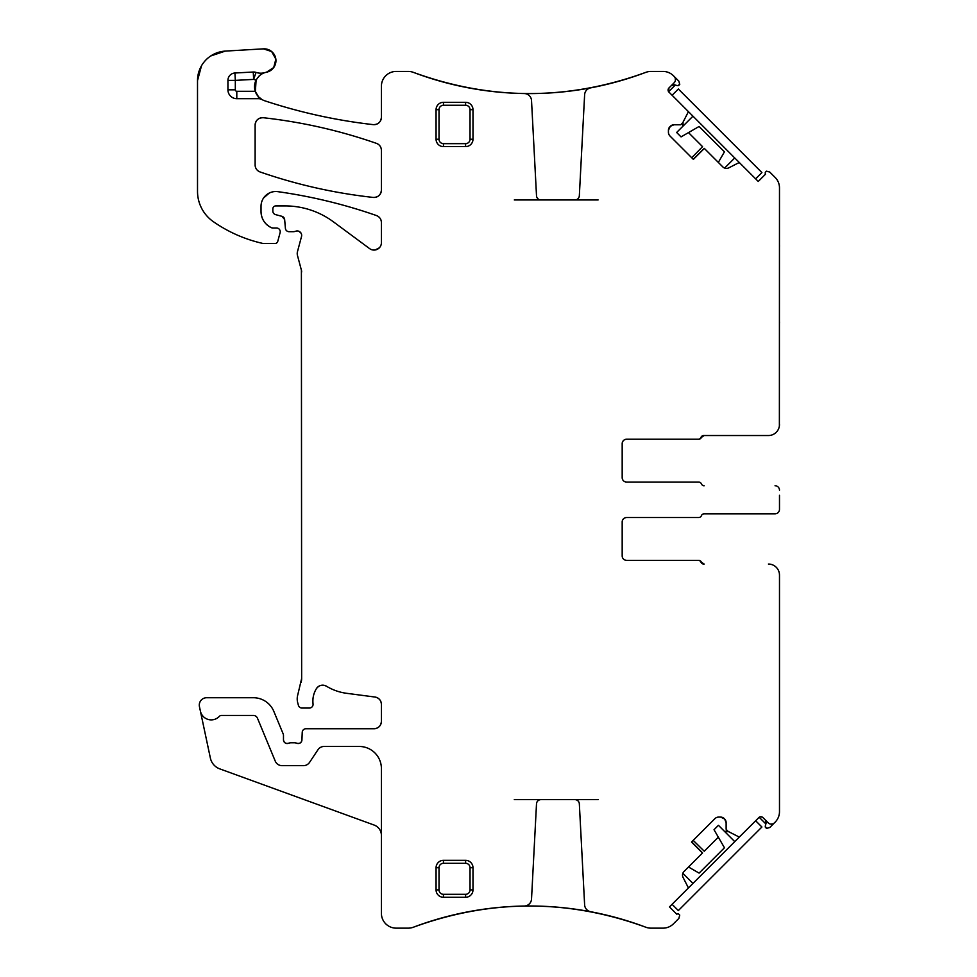 <?xml version="1.0" encoding="UTF-8"?>
<svg xmlns="http://www.w3.org/2000/svg" width="977" height="977" viewBox="0 0 977 977"><rect width="100%" height="100%" fill="white"/><g stroke="black" fill="none" stroke-linecap="round" stroke-linejoin="round"><path stroke-width="1.47" d="M514.293 799.638L598.095 799.638M514.293 199.943L598.095 199.943M620.92 918.93C630.446 921.799 630.446 921.799 620.92 918.93C630.446 921.799 630.446 921.799 620.92 918.93M574.916 799.638A4.433 4.433 0 0 1 579.337 803.839L584.625 904.836A7.389 7.389 0 0 0 590.633 911.712A328.699 328.699 0 0 1 645.736 927.197A328.699 328.699 0 0 0 618.209 918.16L614.154 917.061A328.699 328.699 0 0 0 413.442 927.197C490.869 898.974 568.309 898.974 645.736 927.197A14.777 14.777 0 0 0 650.951 928.15L663.004 928.15A14.777 14.777 0 0 0 673.446 923.827L678.868 918.404L679.748 915.107L678.954 914.301A1.478 1.478 0 0 0 677.525 913.922L676.695 914.142L669.465 906.912L687.674 888.716A1.478 1.478 0 0 0 687.942 886.994L683.082 877.456A5.166 5.166 0 0 1 684.034 871.46L702.561 852.921L691.704 841.856M493.104 908.024C483.542 909.184 483.542 909.184 493.104 908.024L499.87 907.34A328.699 328.699 0 0 0 413.442 927.197A328.699 328.699 0 0 1 524.27 906.033A7.389 7.389 0 0 0 531.525 899.035L536.507 803.839A4.433 4.433 0 0 1 540.94 799.638M381.409 835.469A11.077 11.077 0 0 0 374.118 825.052L219.776 768.875A14.777 14.777 0 0 1 210.373 758.067L200.395 711.097A11.077 11.077 0 0 0 219.312 716.385A2.955 2.955 0 0 1 221.461 715.445L253.373 715.445A4.433 4.433 0 0 1 257.464 718.18L275.245 761.107A7.389 7.389 0 0 0 282.072 765.663L303.42 765.663A7.389 7.389 0 0 0 309.575 762.365L317.952 749.762A7.389 7.389 0 0 1 324.095 746.465L359.255 746.465A22.153 22.153 0 0 1 381.409 768.618L381.409 913.373A14.777 14.777 0 0 0 396.186 928.15L408.227 928.15A14.777 14.777 0 0 0 413.442 927.197M253.251 72.017L253.641 79.393A22.153 22.153 0 0 0 256.108 80.077C258.954 75.62 261.934 73.128 265.048 72.579A14.777 14.777 0 0 1 256.035 72.408A7.389 7.389 0 0 0 253.251 72.017L234.932 73.006A7.389 7.389 0 0 0 227.934 80.37L227.934 89.823A8.866 8.866 0 0 0 236.8 98.689L258.502 98.689L258.502 96.808L262.105 99.63A7.389 7.389 0 0 0 258.502 98.689M256.108 80.077A14.777 14.777 0 0 0 255.253 91.301L258.502 96.808M465.602 146.611A7.389 7.389 0 0 0 472.99 139.222L472.99 109.68A7.389 7.389 0 0 0 465.602 102.304L443.448 102.304A7.389 7.389 0 0 0 436.06 109.68L436.06 139.222A7.389 7.389 0 0 0 443.448 146.611L465.602 146.611L465.602 143.656A4.433 4.433 0 0 0 470.035 139.222L472.99 139.222M439.015 867.735L439.015 889.888L436.06 889.888L436.06 867.735A7.389 7.389 0 0 1 443.448 860.346L443.448 863.302A4.433 4.433 0 0 0 439.015 867.735L436.06 867.735M436.06 889.888A7.389 7.389 0 0 0 443.448 897.277L465.602 897.277A7.389 7.389 0 0 0 472.99 889.888L472.99 867.735A7.389 7.389 0 0 0 465.602 860.346L443.448 860.346M574.916 199.943A4.433 4.433 0 0 0 579.337 195.742L584.625 94.745A7.389 7.389 0 0 1 590.633 87.869A328.699 328.699 0 0 0 645.736 72.383C568.309 100.607 490.869 100.607 413.442 72.383A328.699 328.699 0 0 0 524.27 93.548A7.389 7.389 0 0 1 531.525 100.546L536.507 195.742A4.433 4.433 0 0 0 540.94 199.943M495.815 91.85L499.87 92.241A328.699 328.699 0 0 1 493.104 91.557C483.542 90.397 483.542 90.397 493.104 91.557A328.699 328.699 0 0 0 645.736 72.383A14.777 14.777 0 0 1 650.951 71.431L663.004 71.431A14.777 14.777 0 0 1 673.446 75.754L678.868 81.176L679.748 84.474L677.525 85.658L674.228 84.779L671.37 85.536M620.92 80.639C630.446 77.781 630.446 77.781 620.92 80.639C630.446 77.781 630.446 77.781 620.92 80.639L614.154 82.52A328.699 328.699 0 0 0 645.736 72.383M675.278 85.06L668.598 91.728L668.952 87.967L674.167 82.752A4.433 4.433 0 0 0 674.167 76.475M673.959 124.787L670.307 126.302A5.166 5.166 0 0 1 673.959 124.787L680.395 124.787A0.733 0.733 0 0 0 680.908 124.567L682.703 122.784A0.733 0.733 0 0 0 682.838 122.589L687.942 112.587A1.478 1.478 0 0 0 687.674 110.865L668.598 91.728M669.941 126.668A5.166 5.166 0 0 0 668.427 130.32L670.307 126.302M668.427 130.32L668.427 132.31A5.166 5.166 0 0 0 669.941 135.962L669.013 134.704M779.377 426.021L779.487 187.914A14.777 14.777 0 0 0 775.164 177.472L769.742 172.05L766.444 171.17L765.638 171.964A1.478 1.478 0 0 0 765.26 173.393L765.479 174.224L758.25 181.453L740.053 163.257A1.478 1.478 0 0 0 738.331 162.976L728.805 167.836A5.166 5.166 0 0 1 722.797 166.884L704.258 148.357L693.194 159.214M703.721 485.752L704.161 485.752A2.955 2.955 0 0 1 701.413 483.908A2.955 2.955 0 0 0 698.677 482.064L626.611 482.064A4.433 4.433 0 0 1 622.178 477.631A4.433 4.433 0 0 0 626.611 482.064C623.912 481.808 622.447 480.33 622.178 477.631L622.178 443.656A4.433 4.433 0 0 1 626.611 439.223L698.25 439.223A2.955 2.955 0 0 0 700.985 437.378A2.955 2.955 0 0 1 703.721 435.534L768.411 435.534A11.077 11.077 0 0 0 779.487 424.458M704.161 564.047L701.413 562.202A2.955 2.955 0 0 0 704.161 564.047L703.721 564.047A2.955 2.955 0 0 1 700.985 562.202A2.955 2.955 0 0 0 698.25 560.346L626.611 560.346A4.433 4.433 0 0 1 622.178 555.925A4.433 4.433 0 0 0 626.611 560.346C623.912 560.09 622.447 558.612 622.178 555.925L622.178 521.95A4.433 4.433 0 0 1 626.611 517.517L698.677 517.517A2.955 2.955 0 0 0 701.413 515.673A2.955 2.955 0 0 1 704.161 513.817L775.054 513.817A4.433 4.433 0 0 0 779.487 509.396L779.487 504.303M726.131 822.622L724.616 818.97A5.166 5.166 0 0 1 726.131 822.622L726.131 829.046A0.733 0.733 0 0 0 726.351 829.571L728.134 831.366A0.733 0.733 0 0 0 728.329 831.5L738.331 836.605A1.478 1.478 0 0 0 740.053 836.324L759.19 817.26L765.858 823.929M724.25 818.604A5.166 5.166 0 0 0 720.599 817.09L724.616 818.97M720.599 817.09L718.608 817.09A5.166 5.166 0 0 0 714.956 818.604L716.214 817.676M758.775 817.602A2.955 2.955 0 0 1 762.952 817.602L768.166 822.829A4.433 4.433 0 0 0 774.443 822.829L769.742 827.531L766.444 828.411L765.26 826.188L766.139 822.89L765.382 820.033M376.45 143.363A516.992 516.992 0 0 0 263.314 117.728A7.389 7.389 0 0 0 255.119 125.068C255.681 120.195 258.416 117.753 263.314 117.728C301.991 122.027 339.703 130.576 376.45 143.363C379.589 144.633 381.238 146.965 381.409 150.336A7.389 7.389 0 0 0 376.45 143.363M255.119 164.979A7.389 7.389 0 0 0 260.077 171.952A516.992 516.992 0 0 0 373.226 197.427A7.389 7.389 0 0 0 381.409 190.088C380.847 194.948 378.111 197.403 373.226 197.427C334.549 193.177 296.837 184.69 260.077 171.952C256.951 170.682 255.29 168.362 255.119 164.979L255.119 125.068M762.952 817.602L761.083 816.748M724.629 831.512L728.805 831.745A5.166 5.166 0 0 0 725.581 831.256A5.166 5.166 0 0 1 728.805 831.745L725.545 831.256M693.194 840.367L704.258 851.223L718.327 837.155M716.324 817.615L717.777 817.151M717.887 817.138L718.608 817.09M702.487 853.006L691.521 842.04L714.956 818.604M283.477 739.821A3.688 3.688 0 0 0 288.496 743.265C285.626 743.863 283.953 742.703 283.477 739.821L283.477 735.388A3.688 3.688 0 0 0 283.196 733.971L273.841 711.403A22.153 22.153 0 0 0 253.373 697.725L206.672 697.725A7.389 7.389 0 0 0 199.442 706.64L200.395 711.097M296.91 743.265A3.688 3.688 0 0 0 301.93 739.968C301.368 742.764 299.695 743.863 296.91 743.265A7.389 7.389 0 0 0 294.26 742.776L291.146 742.776A7.389 7.389 0 0 0 288.496 743.265M374.02 728.744A7.389 7.389 0 0 0 381.409 721.356C380.969 725.838 378.514 728.305 374.02 728.744L305.923 728.744A3.688 3.688 0 0 0 302.235 732.286L301.93 739.968M381.409 704.368A7.389 7.389 0 0 0 374.985 697.041C378.954 697.883 381.091 700.326 381.409 704.368L381.409 721.356M326.513 686.245A7.389 7.389 0 0 0 316.389 688.675C319.1 685.109 322.471 684.291 326.513 686.245A51.696 51.696 0 0 0 346.603 693.304L374.985 697.041M316.389 688.675A23.631 23.631 0 0 0 313.043 703.928C312.445 698.47 313.556 693.389 316.389 688.675M301.148 682.3A14.777 14.777 0 0 0 301.649 678.478L297.716 695.074A14.777 14.777 0 0 0 297.716 702.732L298.412 705.321A3.688 3.688 0 0 0 301.978 708.056L309.379 708.056A3.688 3.688 0 0 0 313.043 703.928M301.649 272.033A7.389 7.389 0 0 0 301.392 270.128L301.649 678.478M284.649 219.556A3.688 3.688 0 0 0 281.926 216.32L284.649 219.556L285.406 228.325A3.688 3.688 0 0 0 289.094 231.696L293.124 231.696A7.389 7.389 0 0 0 295.689 231.231A4.433 4.433 0 0 1 301.514 236.532L297.472 251.651A7.389 7.389 0 0 0 297.472 255.473L301.392 270.128M381.409 222.524A7.389 7.389 0 0 0 376.463 215.551C379.589 216.833 381.238 219.153 381.409 222.524L381.409 242.699A7.389 7.389 0 0 1 369.636 248.634L333.438 221.852A81.238 81.238 0 0 0 285.113 205.915L275.795 205.915A2.955 2.955 0 0 0 272.839 208.87L272.839 211.044A3.688 3.688 0 0 0 275.575 214.622L281.926 216.32M277.847 191.663C311.504 196.389 344.368 204.364 376.463 215.551A516.992 516.992 0 0 0 277.847 191.663A14.777 14.777 0 0 0 261.03 206.294L261.03 211.582A17.72 17.72 0 0 0 271.288 227.653A3.688 3.688 0 0 0 272.839 228.007L271.288 227.653C264.755 224.295 261.335 218.933 261.03 211.582M210.727 55.97L225.308 51.097A29.542 29.542 0 0 0 197.513 80.59L197.513 191.37A36.931 36.931 0 0 0 213.34 221.669A140.322 140.322 0 0 0 262.312 243.322A7.389 7.389 0 0 0 263.949 243.517L274.928 243.517A2.955 2.955 0 0 0 277.773 241.319L280.106 232.648A3.688 3.688 0 0 0 276.54 228.007L272.839 228.007M265.048 72.579A14.777 14.777 0 0 1 266.428 72.237A11.822 11.822 0 0 0 275.844 59.145A11.822 11.822 0 0 0 263.436 48.85L225.308 51.097M262.105 99.63A14.777 14.777 0 0 0 264.645 100.753A537.668 537.668 0 0 0 373.19 124.629A7.389 7.389 0 0 0 381.409 117.289C380.847 122.174 378.099 124.616 373.19 124.629C336.186 120.415 300 112.453 264.645 100.753A14.777 14.777 0 0 1 255.253 91.301A14.777 14.777 0 0 0 264.645 100.753M413.442 72.383A328.699 328.699 0 0 0 486.717 90.776A328.699 328.699 0 0 1 413.442 72.383A14.777 14.777 0 0 0 408.227 71.431L396.186 71.431A14.777 14.777 0 0 0 381.409 86.196L381.409 117.289M675.4 80.395L675.278 78.343M672.799 84.755L674.228 84.779M668.952 87.967A2.955 2.955 0 0 0 668.952 92.143M682.85 126.289L683.082 122.125A5.166 5.166 0 0 0 682.593 125.337L683.082 122.125A5.166 5.166 0 0 0 682.593 125.337M691.704 157.724L702.561 146.66L688.492 132.591M668.964 134.594L668.488 133.141M668.476 133.031L668.427 132.31M704.344 148.431L693.377 159.398L669.941 135.962M779.487 321.799L779.487 323.082M779.487 245.19L779.487 246.46M626.611 439.223C623.912 439.491 622.447 440.969 622.178 443.656A4.433 4.433 0 0 1 626.611 439.223L698.677 439.223A2.955 2.955 0 0 0 701.413 437.378A2.955 2.955 0 0 1 704.161 435.534L768.411 435.534M779.487 495.278L779.487 509.396M775.054 485.752A4.433 4.433 0 0 1 779.487 490.185M622.178 521.95A4.433 4.433 0 0 1 626.611 517.517C623.912 517.773 622.447 519.251 622.178 521.95M701.413 562.202A2.955 2.955 0 0 0 698.677 560.346L626.611 560.346M703.721 513.817L775.054 513.817M779.487 677.782L779.487 676.499M779.487 754.391L779.487 753.108M779.377 573.56L779.487 575.123A11.077 11.077 0 0 0 768.411 564.047M774.443 822.829L775.164 822.109A14.777 14.777 0 0 0 779.487 811.655L779.487 575.123M770.523 824.063L772.575 823.941M766.151 821.425L766.139 822.89M381.409 190.088L381.409 150.336M298.986 231.317L301.124 233.271M379.345 247.828L374.985 250.027M263.57 198.001L269.286 193.031M201.518 65.728L197.513 80.59M266.428 72.237A14.777 14.777 0 0 0 258.978 76.157A14.777 14.777 0 0 1 266.428 72.237L273.719 67.547L275.856 59.157M275.844 59.133L271.667 51.549L263.436 48.85M255.363 91.618L256.096 80.114M678.246 85.671A1.478 1.478 0 0 0 678.954 85.28A1.478 1.478 0 0 1 678.246 85.671M701.413 437.378L704.161 435.534M765.247 826.908A1.478 1.478 0 0 0 765.638 827.604A1.478 1.478 0 0 1 765.247 826.908M718.327 162.426L724.446 151.826L699.092 126.473L681.054 136.89L676.658 132.481L692.974 116.165M734.753 157.944L724.629 168.068M672.078 95.282L678.343 89.017L761.901 172.575L755.636 178.84M740.053 163.257L687.674 110.865M688.492 866.99L699.092 873.108L724.446 847.755L714.028 829.717L718.437 825.309L734.753 841.624M692.974 883.403L682.85 873.291M755.636 820.741L761.901 827.006L678.343 910.564L672.078 904.299M687.674 888.716L740.053 836.324M470.035 139.222L470.035 109.68A4.433 4.433 0 0 0 465.602 105.26L443.448 105.26A4.433 4.433 0 0 0 439.015 109.68L439.015 139.222A4.433 4.433 0 0 0 443.448 143.656L465.602 143.656M439.015 889.888A4.433 4.433 0 0 0 443.448 894.321L465.602 894.321A4.433 4.433 0 0 0 470.035 889.888L472.99 889.888M443.448 863.302L465.602 863.302A4.433 4.433 0 0 1 470.035 867.735L470.035 889.888M470.035 109.68L472.99 109.68M465.602 105.26L465.602 102.304M443.448 102.304L443.448 105.26M439.015 109.68L436.06 109.68M439.015 139.222L436.06 139.222M443.448 143.656L443.448 146.611M443.448 894.321L443.448 897.277M465.602 897.277L465.602 894.321M470.035 867.735L472.99 867.735M465.602 863.302L465.602 860.346M256.035 72.408L253.641 79.393L235.323 80.37L235.323 89.823A1.478 1.478 0 0 0 236.8 91.301L236.8 98.689M234.932 73.006L235.323 80.37L227.934 80.37M227.934 89.823L235.323 89.823M236.8 91.301L255.253 91.301M645.736 927.197A328.699 328.699 0 0 0 618.209 918.16"/></g></svg>
